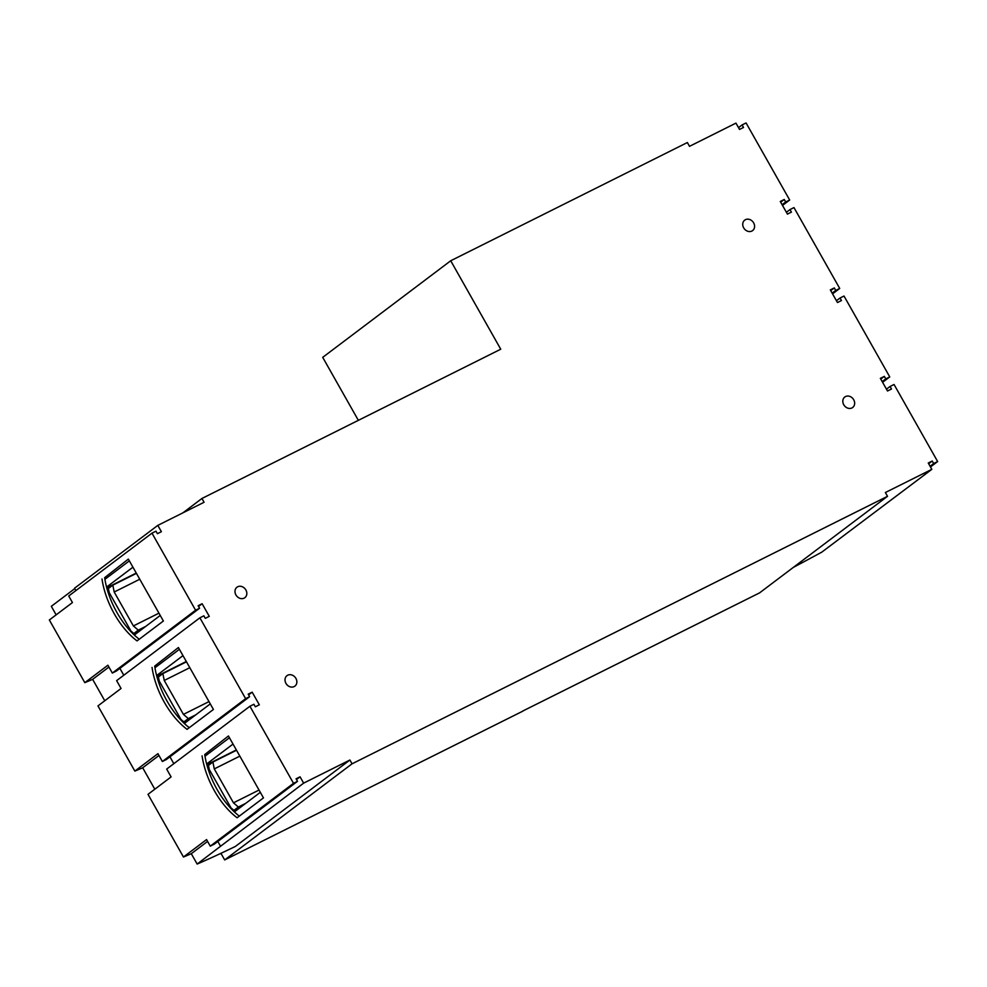 <?xml version="1.0" encoding="UTF-8"?>
<svg xmlns="http://www.w3.org/2000/svg" width="987" height="987" viewBox="0 0 987 987"><rect width="100%" height="100%" fill="white"/><g stroke="black" fill="none" stroke-linecap="round" stroke-linejoin="round"><path stroke-width="1.48" d="M793.967 207.591L839.715 288.451L835.73 290.449L834.299 287.92L830.314 289.907L837.469 302.54L841.455 300.554L840.023 298.025L844.008 296.038L889.756 376.898L885.771 378.897L884.34 376.368L880.355 378.354L887.51 390.988L891.495 389.001L890.064 386.472L894.049 384.486L937.65 461.558L933.665 463.545L932.234 461.015L928.249 463.014L931.827 469.331L885.376 492.525L887.523 496.313L352.051 763.815L349.904 760.027L303.638 783.135L300.06 776.818L296.075 778.805L297.506 781.334L293.521 783.32L249.921 706.248L253.906 704.262L255.337 706.791L259.322 704.804L252.166 692.158L248.181 694.157L249.612 696.686L245.627 698.673L199.88 617.813L203.865 615.814L205.296 618.343L209.281 616.357L202.125 603.723L198.14 605.71L199.571 608.239L195.586 610.225L151.986 533.153L155.971 531.166L157.402 533.696L161.387 531.697L157.809 525.38L204.075 502.272L201.928 498.484L500.742 349.213L450.714 260.765L687.371 142.535L689.506 146.335L735.957 123.128L739.534 129.445L743.519 127.459L742.088 124.93L746.073 122.943L789.674 200.016L785.689 202.002L784.258 199.473L780.273 201.471L787.429 214.105L791.414 212.106L789.982 209.577L793.967 207.591M832.559 293.867L839.715 288.451M882.588 382.302L889.756 376.898M930.482 466.962L937.65 461.558M782.518 205.419L789.674 200.016M931.827 469.331L821.752 552.165A233.068 19.271 -29.5 0 1 793.449 567.315M349.904 760.027L235.387 846.439A233.068 19.271 -29.5 0 1 197.153 864.057L191.293 853.706A233.068 19.271 -29.5 0 1 183.459 857.012L148.001 794.35L171.096 776.917L166.667 769.083L249.921 706.248M154.799 789.205L142.683 767.787A233.068 19.271 -29.5 0 1 134.849 771.094L97.96 705.902L121.056 688.47L116.626 680.635L199.88 617.813M104.758 700.77L92.642 679.34A233.068 19.271 -29.5 0 1 84.808 682.659L49.35 619.984L72.446 602.551L68.732 595.988L151.986 533.153M56.148 614.852L51.324 606.314L74.778 588.61M887.523 496.313L759.534 592.903L522.802 711.01M358.355 420.339L322.712 357.356L450.714 260.765M221.779 854.804L220.656 853.459M197.153 864.057L303.638 783.135M183.459 857.012L206.554 839.579L210.268 846.155L293.521 783.32M191.293 853.706L207.578 841.405M134.849 771.094L157.945 753.673L162.374 761.495L245.627 698.673M142.683 767.787L158.969 755.487M84.808 682.659L107.904 665.226L112.333 673.06L195.586 610.225M92.642 679.34L108.928 667.039M75.888 590.584L74.556 588.215L157.809 525.38M751.872 231.044A6.551 5.54 -127 0 1 743.939 228.281A6.551 5.54 -127 0 1 744.704 220.138A6.551 5.54 -127 0 1 753.081 222.026A6.551 5.54 -127 0 1 752.612 230.6A6.551 5.54 -127 0 1 751.872 231.044M851.954 407.939A6.551 5.54 -127 0 1 844.021 405.176A6.551 5.54 -127 0 1 844.786 397.021A6.551 5.54 -127 0 1 853.163 398.921A6.551 5.54 -127 0 1 852.682 407.483A6.551 5.54 -127 0 1 851.954 407.939M294.151 686.582A6.551 5.54 -127 0 1 286.218 683.818A6.551 5.54 -127 0 1 286.995 675.663A6.551 5.54 -127 0 1 295.36 677.563A6.551 5.54 -127 0 1 294.891 686.138A6.551 5.54 -127 0 1 294.151 686.582M244.11 598.147A6.551 5.54 -127 0 1 236.189 595.371A6.551 5.54 -127 0 1 236.954 587.228A6.551 5.54 -127 0 1 245.319 589.116A6.551 5.54 -127 0 1 244.85 597.69A6.551 5.54 -127 0 1 244.11 598.147M522.876 711.133L224.678 859.936L352.051 763.815M202.088 755.869A58.27 30.757 -116.5 0 0 237.114 817.779L263.467 797.891L228.441 735.981L204.741 754.549A58.27 30.757 -116.5 0 0 239.323 816.113M152.047 667.434A58.27 30.757 -116.5 0 0 187.074 729.344L213.426 709.456L178.4 647.534L154.7 666.102A58.27 30.757 -116.5 0 0 189.282 727.678M102.006 578.987A58.27 30.757 -116.5 0 0 137.033 640.896L163.386 621.008L128.359 559.098L104.659 577.654A58.27 30.757 -116.5 0 0 139.241 639.231M182.866 512.87L201.928 498.484M224.678 859.936L220.94 853.323M930.087 466.246L933.665 463.545M928.656 463.717L932.234 461.015M882.193 381.599L885.771 378.897M880.762 379.07L884.34 376.368M886.474 389.174L890.064 386.472M832.152 293.151L835.73 290.449M830.721 290.622L834.299 287.92M836.433 300.727L840.023 298.025M782.111 204.704L785.689 202.002M780.68 202.175L784.258 199.473M786.405 212.291L789.982 209.577M738.51 127.631L742.088 124.93M198.547 606.425L202.125 603.723M123.782 675.231L119.896 668.359M112.333 673.06L116.318 671.061L199.571 608.239M248.588 694.86L252.166 692.158M173.823 763.679L169.937 756.807M162.374 761.495L166.359 759.509L249.612 696.686M220.385 845.97L217.831 841.467M297.506 781.334L214.253 844.169L210.268 846.155M296.482 779.52L300.06 776.818M236.337 749.947L206.838 764.691M186.296 661.5L156.797 676.243M136.268 573.065L106.756 587.796M129.359 560.863L104.918 579.32M106.571 587.08L132.937 567.18M160.239 615.444L134.306 635.023M179.4 649.31L154.959 667.755M156.612 675.527L182.977 655.627M210.28 703.891L184.347 723.471M229.44 737.758L205 756.202M206.653 763.975L233.018 744.075M260.321 792.339L234.375 811.919M133.837 633.494L138.279 630.138L133.381 625.943L114.196 592.015L112.826 585.155L108.385 588.511L109.199 592.582L130.926 631.001L133.837 633.494L141.252 629.78M112.826 585.155L136.428 573.361M114.196 592.015L139.759 579.246M138.279 630.138L145.694 626.424M133.381 625.943L158.956 613.161M183.878 721.929L188.32 718.585L183.422 714.378L164.237 680.462L162.867 673.603L158.426 676.959L159.228 681.03L180.966 719.437L183.878 721.929L191.293 718.228M162.867 673.603L186.469 661.808M164.237 680.462L189.8 667.693M188.32 718.585L195.734 714.872M183.422 714.378L208.997 701.609M233.907 810.376L238.36 807.021L233.463 802.826L214.278 768.91L212.908 762.038L208.467 765.394L209.269 769.478L231.007 807.884L233.907 810.376L241.334 806.675M212.908 762.038L236.51 750.256M214.278 768.91L239.841 756.128M238.36 807.021L245.775 803.319M233.463 802.826L259.026 790.056"/></g></svg>
